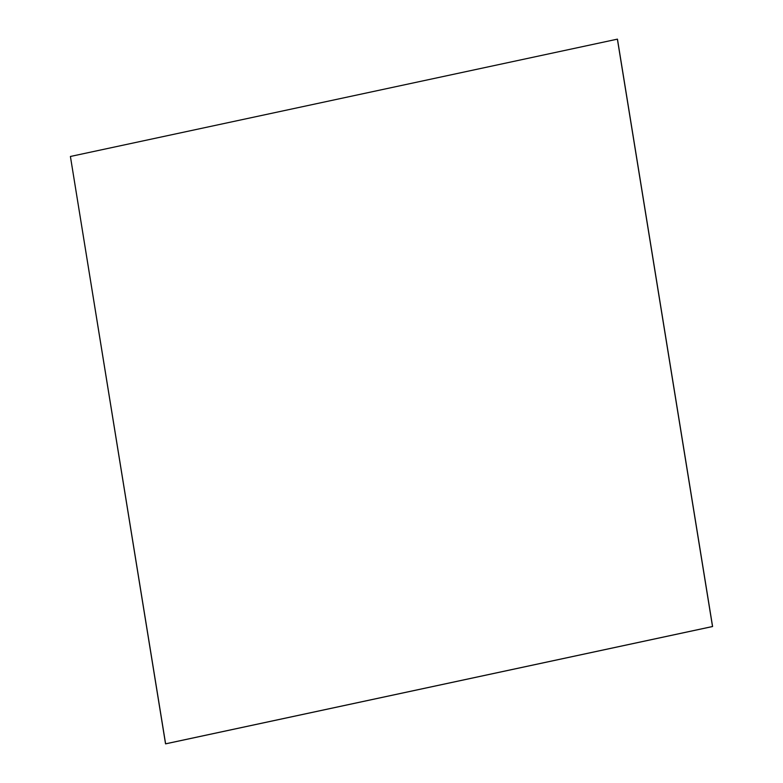 <?xml version="1.0" encoding="UTF-8"?>
<svg xmlns="http://www.w3.org/2000/svg" width="783" height="783" viewBox="0 0 783 783"><rect width="100%" height="100%" fill="white"/><g stroke="black" fill="none" stroke-linecap="round" stroke-linejoin="round"><path stroke-width="1.17" d="M165.614 743.85L70.411 156.473L617.386 39.15L712.52 626.517L165.614 743.85L712.589 626.527L617.454 39.16L712.589 626.527L165.614 743.85M70.411 156.473L165.546 743.84L712.52 626.517L617.386 39.15L70.411 156.473"/></g></svg>
